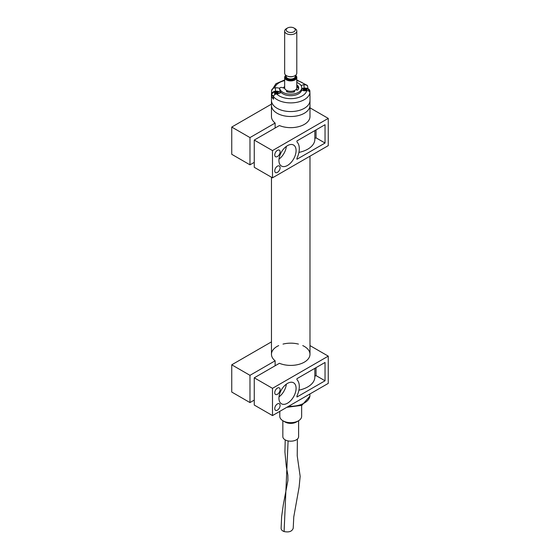 <?xml version="1.0" encoding="UTF-8"?>
<svg xmlns="http://www.w3.org/2000/svg" width="560" height="560" viewBox="0 0 560 560"><rect width="100%" height="100%" fill="white"/><g stroke="black" fill="none" stroke-linecap="round" stroke-linejoin="round"><path stroke-width="0.84" d="M286.587 111.3A19.257 11.123 180 0 1 271.46 100.436A19.257 11.123 0 0 0 290.724 111.559A19.257 11.123 0 0 0 309.981 100.436A19.257 11.123 180 0 1 286.587 111.3M271.558 95.333A19.257 11.123 180 0 1 271.46 94.248A19.257 11.123 180 0 1 271.551 93.205L271.551 90.727C271.768 89.166 272.811 88.228 274.673 87.913L275.429 87.829A5.306 3.066 0 0 1 279.692 88.431M296.793 79.975L307.454 85.505L307.944 88.683M309.897 93.205A19.257 11.123 180 0 1 309.981 94.248A19.257 11.123 180 0 1 309.897 95.291L309.897 92.813A19.257 11.123 180 0 1 286.587 102.634A19.257 11.123 180 0 1 273.504 96.747L273.504 99.225A19.257 11.123 180 0 1 272.104 97.083M304.059 88.151L304.059 84.735L304.822 84.651A16.226 9.366 0 0 0 296.793 80.605M273.504 96.747C273.714 95.193 274.757 94.255 276.626 93.933L277.382 93.856A5.306 3.066 0 0 0 281.015 92.365M301.7 90.132A5.306 3.066 0 0 0 306.019 90.762L306.775 90.678C308.637 90.594 309.68 91.308 309.897 92.813M304.059 84.735A5.306 3.066 0 0 0 301.154 85.659M283.36 87.927A7.735 4.466 180 0 1 284.655 86.527M297.206 86.863A7.735 4.466 180 0 1 298.438 88.949M307.454 85.505L304.822 84.651M284.655 79.975L275.912 83.734L271.551 90.727M287.511 92.015A4.851 2.8 0 0 1 287.462 91.987L287.938 90.923M293.986 90.762L294.56 91.287A0.777 0.448 180 0 1 294.252 91.931A7.959 4.599 180 0 1 286.888 91.84A0.777 0.448 180 0 1 286.629 91.189L287.245 90.678M293.762 90.839L293.762 91.826A1.344 0.777 0 0 0 293.818 92.043M296.793 85.379A0.777 0.448 180 0 1 297.703 85.596A7.959 4.599 180 0 1 298.683 87.808A7.959 4.599 180 0 1 297.864 89.845A0.777 0.448 180 0 1 296.751 90.027L295.841 89.691M296.793 86.87A0.777 0.448 180 0 1 297.703 87.08A7.959 4.599 180 0 1 298.578 88.55M284.725 88.333L281.96 87.507A1.554 0.896 0 0 0 279.692 88.298A1.554 0.896 0 0 0 279.699 88.382A11.074 6.391 0 0 0 291.221 94.192A11.074 6.391 0 0 0 301.791 87.808A11.074 6.391 0 0 0 296.793 82.46M279.699 89.705A1.554 0.896 0 0 0 279.692 89.789A1.554 0.896 0 0 0 279.699 89.866A11.074 6.391 0 0 0 291.221 95.676A11.074 6.391 0 0 0 301.791 89.292L301.791 87.808M309.491 91.637A4.676 2.702 0 0 0 307.062 88.361L307.062 88.361A7.581 7.581 0 0 0 303.016 88.361L303.016 88.361A4.676 2.702 0 0 0 301.791 88.851L303.016 88.361M306.614 90.692A7.483 1.939 139.1 0 1 307.139 90.405A7.546 4.361 -120 0 0 306.285 89.691A1.26 0.728 0 0 0 306.299 89.6A1.26 0.728 0 0 0 306.285 89.446A7.546 4.361 -60 0 1 307.139 89.166A7.483 5.796 89.9 0 0 306.11 88.578A7.546 4.361 120 0 0 305.256 88.851A1.26 0.728 0 0 0 304.822 88.851A7.546 4.361 -120 0 0 303.968 88.578L304.619 90.447M304.22 90.776A7.546 4.361 -60 0 1 304.822 90.286A1.26 0.728 0 0 0 305.256 90.286A7.546 4.361 60 0 1 305.858 90.776M303.415 90.664A7.483 1.939 -139.1 0 0 302.939 90.405A7.546 4.361 120 0 1 303.793 89.691A1.26 0.728 0 0 1 303.779 89.6A1.26 0.728 0 0 1 303.793 89.446L303.891 90.741M303.968 88.578A7.483 5.796 -89.9 0 0 302.939 89.166A7.546 4.361 60 0 1 303.793 89.446M306.285 89.691L306.201 90.741M304.927 90.293L304.822 88.851M303.877 90.734L303.793 89.691M306.11 88.578L305.459 90.447M306.187 90.741L306.285 89.446M305.256 88.851L305.151 90.293M280.616 92.708A4.676 2.702 0 0 0 278.432 91.455L278.432 91.455A7.581 7.581 0 0 0 274.386 91.455L274.386 91.455A4.676 2.702 0 0 0 273.616 96.061M278.04 93.758A7.483 1.624 135.8 0 1 278.586 93.401A7.546 4.69 -124.1 0 0 277.662 92.729A1.26 0.728 0 0 0 277.669 92.694A1.26 0.728 0 0 0 277.634 92.484A7.546 4.004 -63.8 0 1 278.418 92.169A7.483 6.09 87.2 0 0 277.305 91.623A7.546 4.004 116.2 0 0 276.521 91.938A1.26 0.728 0 0 0 276.094 91.952A7.546 4.69 -124.1 0 0 275.177 91.721A7.483 5.481 -92.4 0 0 274.232 92.358A7.546 4.69 55.9 0 1 275.149 92.596A1.26 0.728 0 0 0 275.149 92.694A1.26 0.728 0 0 0 275.184 92.841A7.546 4.004 116.2 0 0 274.4 93.59A7.483 2.233 -142.5 0 1 275.506 94.136A7.546 4.004 -63.8 0 1 276.29 93.387A1.26 0.728 0 0 0 276.717 93.366A7.546 4.69 55.9 0 1 277.403 93.849M276.521 91.938L276.423 93.387M277.305 91.623L276.759 93.394M275.268 94.01L275.184 92.841M277.543 93.835L277.634 92.484M277.662 92.729L277.571 93.828M275.177 91.721L275.933 93.716M276.213 93.457L276.094 91.952M271.943 93.093A4.851 2.8 0 0 0 271.558 94.185L271.558 95.795A4.851 2.8 0 0 0 273.504 98.035M279.804 411.355L279.804 416.353A10.92 6.307 -0 0 0 283.003 420.812A10.92 6.307 -0 0 0 292.418 422.583A10.92 6.307 -0 0 0 298.445 420.812A10.92 6.307 -0 0 0 301.644 416.353L301.644 405.433M283.003 420.812L285.145 422.051A7.889 4.55 -0 0 0 291.949 423.332A7.889 4.55 -0 0 0 296.303 422.051L298.445 420.812M282.835 420.714L282.835 436.625A7.889 4.55 -0 0 0 291.949 441.126A7.889 4.55 -0 0 0 298.613 436.625L298.613 420.714M293.23 527.996L293.23 528.15C292.152 531.412 289.114 532.546 284.095 531.559C282.156 530.831 281.162 529.753 281.099 528.325L281.106 528.164M295.015 28.616L293.944 28A4.55 2.625 0 0 0 287.504 28A4.55 2.625 0 0 0 287.504 31.717A4.55 2.625 0 0 0 293.944 31.717A4.55 2.625 0 0 0 293.944 28L295.015 28.616A6.069 3.5 180 0 1 296.793 31.094A6.069 3.5 180 0 1 293.048 34.328A6.069 3.5 180 0 1 286.433 33.572A6.069 3.5 180 0 1 284.655 31.094A6.069 3.5 180 0 1 286.433 28.616L287.504 28M284.655 31.094L284.655 73.199A6.069 3.5 0 0 0 286.433 75.67A6.069 3.5 0 0 0 293.048 76.433A6.069 3.5 0 0 0 296.793 73.199L296.793 31.094M285.964 75.369A5.46 3.15 0 0 0 290.724 80.066A5.46 3.15 0 0 0 295.484 75.369M295.575 75.299A6.069 3.5 180 0 1 296.793 77.406A6.069 3.5 180 0 1 293.048 80.64A6.069 3.5 180 0 1 286.433 79.884A6.069 3.5 180 0 1 284.655 77.406A6.069 3.5 180 0 1 285.873 75.299M284.655 77.406L284.655 87.808A6.069 3.5 0 0 0 286.433 90.286A6.069 3.5 0 0 0 293.048 91.042A6.069 3.5 0 0 0 296.793 87.808L296.793 77.406M296.786 90.034A6.069 3.5 0 0 0 296.793 89.915A6.069 3.5 0 0 0 296.506 88.858M271.46 104.132L231.742 127.064L249.977 137.585L275.128 123.06A19.257 11.123 180 0 1 271.46 116.536L271.46 105.392A19.257 11.123 0 0 0 290.724 116.508A19.257 11.123 0 0 0 309.981 105.392A19.257 11.123 180 0 1 294.147 116.333A19.257 11.123 180 0 1 272.678 109.277A19.257 11.123 180 0 1 271.46 105.392L271.46 94.248M288.722 406.203A19.257 11.123 -0 0 0 301.385 404.404A19.257 11.123 -0 0 0 309.897 396.193L301.812 405.363L286.825 407.302M309.897 396.193L309.897 393.981M296.94 158.263L296.94 159.257L325.038 143.038L325.038 124.705L296.94 140.931L296.94 141.918A16.681 9.632 120 0 1 296.94 158.263M316.029 129.906L316.029 137.837L325.038 143.038M309.981 94.248L309.981 116.536A19.257 11.123 180 0 1 299.474 126.441A19.257 11.123 180 0 1 279.419 125.538L254.261 140.063L272.496 150.591L328.258 118.391L309.981 107.842M328.258 118.391L328.258 145.635L272.496 177.828L254.261 167.307L254.261 140.063M231.742 127.064L231.742 154.301L249.977 164.829L254.261 162.351M249.977 137.585L249.977 164.829M275.128 123.06L275.128 128.016M272.496 150.591L272.496 177.828M277.424 150.339A3.794 2.191 120 0 0 274.946 153.678A3.794 2.191 120 0 0 275.534 156.716A3.794 2.191 120 0 0 279.321 154.532A3.794 2.191 120 0 0 279.321 150.15A3.794 2.191 120 0 0 277.424 150.339M277.424 166.187A3.794 2.191 120 0 0 274.946 169.533A3.794 2.191 120 0 0 275.534 172.571A3.794 2.191 120 0 0 279.321 170.38A3.794 2.191 120 0 0 279.321 166.005A3.794 2.191 120 0 0 277.424 166.187M296.086 150.591A12.131 7.007 120 0 0 293.573 145.033A12.131 7.007 120 0 0 281.442 152.04A12.131 7.007 120 0 0 281.442 166.047A12.131 7.007 120 0 0 290.787 162.799A12.131 7.007 120 0 0 296.086 150.591M314.839 130.599L314.839 139.321A24.115 13.923 180 0 1 298.914 152.411M316.029 137.837L314.839 138.523M279.006 159.124A12.131 7.007 120 0 0 286.356 146.391M296.94 396.011L296.94 397.005L325.038 380.779L325.038 362.453L296.94 378.679L296.94 379.666A16.681 9.632 120 0 1 296.94 396.011M316.029 367.654L316.029 375.578L325.038 380.779M302.757 345.597A19.257 11.123 180 0 1 309.981 354.284A19.257 11.123 180 0 1 299.474 364.189A19.257 11.123 180 0 1 279.419 363.286L254.261 377.811L272.496 388.332L328.258 356.139L309.981 345.59M328.258 356.139L328.258 383.383L272.496 415.576L254.261 405.048L254.261 377.811M271.46 341.873L231.742 364.805L231.742 392.049L249.977 402.577L254.261 400.099M231.742 364.805L249.977 375.333L249.977 402.577M249.977 375.333L275.128 360.808L275.128 365.764M275.128 360.808A19.257 11.123 180 0 1 271.46 354.284A19.257 11.123 180 0 1 278.691 345.597M283.017 344.092A19.257 11.123 180 0 1 298.431 344.092M272.496 388.332L272.496 415.576M277.424 388.087A3.794 2.191 120 0 0 274.946 391.426A3.794 2.191 120 0 0 275.534 394.464A3.794 2.191 120 0 0 279.321 392.28A3.794 2.191 120 0 0 279.321 387.898A3.794 2.191 120 0 0 277.424 388.087M277.424 403.935A3.794 2.191 120 0 0 274.946 407.281A3.794 2.191 120 0 0 275.534 410.319A3.794 2.191 120 0 0 279.321 408.128A3.794 2.191 120 0 0 279.321 403.746A3.794 2.191 120 0 0 277.424 403.935M296.086 388.332A12.131 7.007 120 0 0 293.573 382.781A12.131 7.007 120 0 0 281.442 389.788A12.131 7.007 120 0 0 281.442 403.795A12.131 7.007 120 0 0 290.787 400.547A12.131 7.007 120 0 0 296.086 388.332M314.839 368.347L314.839 377.069A24.115 13.923 180 0 1 298.914 390.159M316.029 375.578L314.839 376.271M279.006 396.865A12.131 7.007 120 0 0 286.356 384.132M284.655 80.605A16.226 9.366 0 0 0 274.673 87.913M276.626 93.933A16.226 9.366 0 0 0 293.713 98.504A16.226 9.366 0 0 0 306.775 90.678M275.429 91.245L275.429 87.829M286.629 91.7L286.629 91.189M294.56 91.77L294.56 91.287M293.972 92.008L293.972 90.769M297.703 87.08L297.703 85.596M279.699 89.866L279.699 88.382M309.673 91.924A4.851 2.8 0 0 0 309.89 91.091A4.851 2.8 0 0 0 309.505 89.999M274.386 91.455L271.558 94.185A4.851 2.8 0 0 0 273.525 96.439M288.099 440.923L284.095 531.559M293.258 76.377A4.55 2.625 180 0 1 288.19 76.377M286.174 75.516L286.174 76.419A4.55 2.625 0 0 0 287.504 78.274A4.55 2.625 0 0 0 292.467 78.841A4.55 2.625 0 0 0 295.274 76.419L295.274 75.516M295.274 75.509A5.159 2.975 180 0 1 290.724 79.891A5.159 2.975 180 0 1 286.174 75.509M279.692 89.789L279.692 88.298M309.89 92.659L309.89 91.091L307.062 88.361M280.637 92.694L278.432 91.455M281.106 528.325L281.624 516.67L283.311 504.742L287.931 480.459L287.861 475.104L286.272 466.312L284.928 452.025L285.208 439.88M293.223 528.15L293.769 516.922L299.117 487.095L300.16 476.357L297.22 455.784L297.395 439.054M271.46 177.233L271.46 354.284M309.981 156.184L309.981 354.284"/></g></svg>

